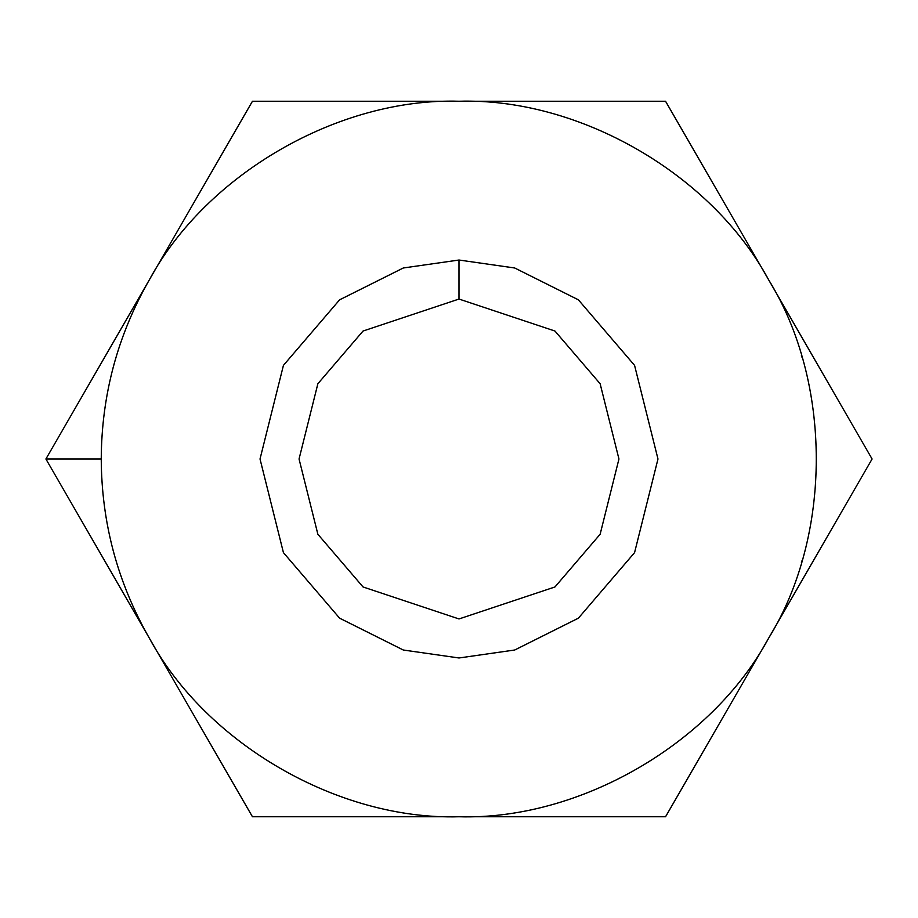 <?xml version="1.0" encoding="UTF-8"?>
<svg xmlns="http://www.w3.org/2000/svg" width="918" height="918" viewBox="0 0 918 918"><rect width="100%" height="100%" fill="white"/><g stroke="black" fill="none" stroke-linecap="round" stroke-linejoin="round"><path stroke-width="1.38" d="M801.38 562.768L801.953 560.829M149.175 637.872C117.538 582.448 101.565 522.824 101.244 459L45.9 459L149.175 637.872L45.9 459L252.45 101.244L665.55 101.244L872.1 459L665.55 816.756L252.45 816.756L149.175 637.872L252.45 816.756L459 816.756C338.581 820.279 206.332 743.936 149.175 637.872C206.332 743.936 338.581 820.279 459 816.756L665.55 816.756L872.1 459L768.825 280.128C832.087 382.645 832.087 535.355 768.825 637.872C711.668 743.936 579.419 820.279 459 816.756C579.419 820.279 711.668 743.936 768.825 637.872C832.087 535.355 832.087 382.645 768.825 280.128L665.55 101.244L459 101.244C579.419 97.721 711.668 174.064 768.825 280.128C711.668 174.064 579.419 97.721 459 101.244L252.45 101.244L149.175 280.128C206.332 174.064 338.581 97.721 459 101.244C338.581 97.721 206.332 174.064 149.175 280.128L45.9 459L101.244 459C101.565 395.176 117.538 335.552 149.175 280.128C117.538 335.552 101.565 395.176 101.244 459C101.565 522.824 117.538 582.448 149.175 637.872M459 260.024L514.711 267.987L578.386 299.819L634.567 365.364L657.976 459L634.567 552.636L578.386 618.181L514.711 650.013L459 657.976L403.289 650.013L339.614 618.181L283.433 552.636L260.024 459L283.433 365.364L339.614 299.819L403.289 267.987L459 260.024L403.289 267.987L339.614 299.819L283.433 365.364L260.024 459L283.433 552.636L339.614 618.181L403.289 650.013L459 657.976L514.711 650.013L578.386 618.181L634.567 552.636L657.976 459L634.567 365.364L578.386 299.819L514.711 267.987L459 260.024L459 299.05L363.035 331.042L317.869 383.735L299.05 459L317.869 534.265L363.035 586.958L459 618.95L554.965 586.958L600.131 534.265L618.95 459L600.131 383.735L554.965 331.042L459 299.05L554.965 331.042L600.131 383.735L618.95 459L600.131 534.265L554.965 586.958L459 618.95L363.035 586.958L317.869 534.265L299.05 459L317.869 383.735L363.035 331.042L459 299.05L459 260.024M801.38 355.232L801.953 357.171M112.845 549.354L114.911 556.939L112.845 549.354M112.845 368.646L114.911 361.061"/></g></svg>
